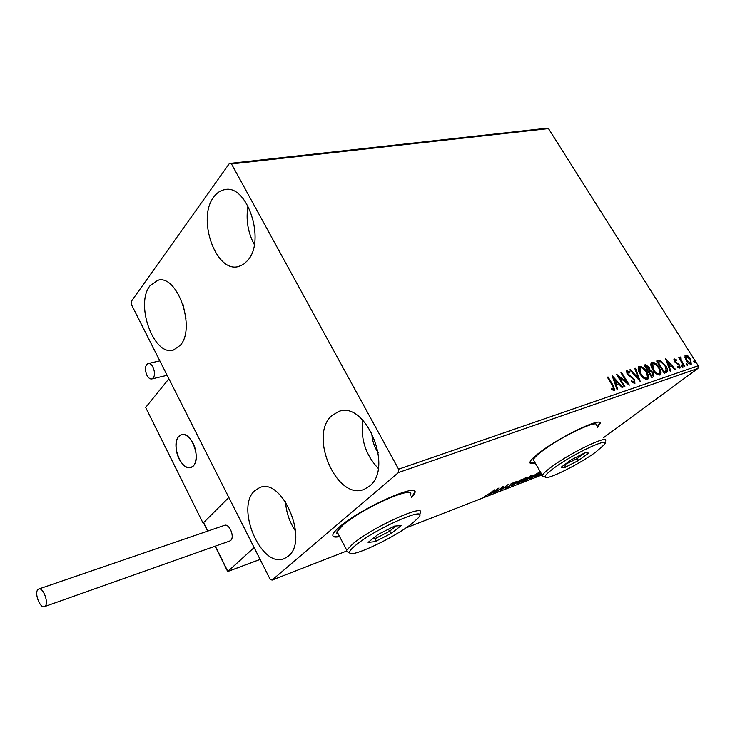 <?xml version="1.0" encoding="UTF-8"?>
<svg xmlns="http://www.w3.org/2000/svg" width="735" height="735" viewBox="0 0 735 735"><rect width="100%" height="100%" fill="white"/><g stroke="black" fill="none" stroke-linecap="round" stroke-linejoin="round"><path stroke-width="1.1" d="M411.591 497.503L414.568 493.479C421.78 481.131 361.473 507.591 339.735 526.756C336.134 529.816 333.929 532.25 333.111 534.06C332 536.835 334.168 537.698 339.625 536.651M411.37 497.108L414.347 493.075L414.522 491.449M597.39 427.448L599.953 423.93C604.041 415.753 560.208 436.406 539.435 452.668C533.886 456.922 530.762 460.018 530.036 461.957C529.503 463.748 531.249 464.143 535.291 463.133M597.188 427.108L599.788 422.744M149.922 285.869L157.795 280.283C177.3 273.87 196.19 327.994 180.323 345.275L173.432 350.044C153.891 356.705 134.909 304.446 149.922 285.869M331.632 415.817L338.458 411.6C365.368 399.941 394.043 467.892 369.494 486.129L364.349 489.244C337.236 501.472 308.434 435.837 331.632 415.817M254.751 490.732L259.63 487.627C282.277 476.886 309.251 540.73 288.249 556.193L284.574 558.471C261.733 569.478 234.897 507.683 254.751 490.732M213.784 196.998C216.761 192.892 220.344 190.448 224.524 189.667C247.061 183.52 265.951 240.354 247.851 260.263L243.46 264.37L238.434 266.548C215.879 273.163 196.64 218.451 213.784 196.998M684.845 357.182L685.59 355.198L688.135 356.08L690.661 358.965L691.258 364.192C689.43 364.183 687.739 362.943 686.196 360.472L684.845 357.182M684.221 366.416L678.727 357.66L679.342 357.449L680.151 358.735L680.16 357.035L680.977 357.091L681.198 360.223L684.836 366.205L684.221 366.416M674.326 358.928L676.31 359.783L676.42 360.655L674.941 360.058L675.18 361.381L679.636 365.084L680.151 367.941L677.9 367.307L677.743 366.37L679.305 366.93L679.048 365.332L674.583 361.629L674.004 359.176M666.176 372.571L664.256 373.233L656.658 361.023L660.168 360.398L665.644 365.561C667.472 368.281 667.931 370.468 667.022 372.112L666.176 372.571M651.77 377.496L644.126 365.139L645.33 364.744L649.17 367.142L649.997 370.027L653.286 372.728L653.893 376.669L651.77 377.496M640.222 381.437L629.739 369.861L630.474 369.622L638.421 378.396L634.7 368.226L635.426 367.996L640.222 381.437M624.915 386.656L624.236 386.895L616.481 374.207L626.698 382.163L620.937 372.746L621.617 372.526L629.353 385.149L619.146 377.22L624.915 386.656M612.531 385.71L607.358 377.202L608.056 376.981L613.302 385.599L614.736 390.45L611.768 389.752L611.52 388.65L613.734 389.247L612.531 385.71M398.59 469.187L231.488 163.905L229.403 163.446L131.234 301.488L131.308 304.354L270.002 579.005L272.023 580.117L398.462 472.55L398.59 469.187L698.25 365.745L548.485 128.588L231.488 163.905M612.108 375.649L622.857 387.363L622.113 387.621L618.705 383.845L616.178 384.699L617.749 389.109L616.996 389.366L612.108 375.649M634.902 383.642L631.246 381.557L631.402 380.73L634.287 382.237L633.974 379.82L627.065 373.867L626.542 370.605L629.84 371.983L629.785 372.93L627.433 371.818L627.708 373.591L634.654 379.609L634.902 383.642M640.066 374.005C638.145 370.982 637.695 368.538 638.724 366.673L639.275 366.342C642.013 366.37 644.466 368.171 646.625 371.735C648.555 374.758 648.987 377.202 647.939 379.067L647.388 379.379C644.668 379.352 642.225 377.56 640.066 374.005M652.754 369.76C650.833 366.765 650.374 364.349 651.385 362.511L651.917 362.199C654.6 362.236 657.016 364.009 659.166 367.546C661.087 370.532 661.528 372.948 660.499 374.776L659.975 375.07C657.301 375.043 654.894 373.27 652.754 369.76M665.249 358.202L675.529 369.383L674.849 369.613L671.579 366.012L669.282 366.793L670.871 370.973L670.182 371.203L665.35 358.165M681.74 366.232L681.621 365.056L682.769 365.883L682.971 367.004L681.74 366.232M686.462 364.624L686.343 363.457L687.482 364.275L687.684 365.396L686.462 364.624M694.07 362.033L693.95 360.876L695.08 361.693L695.282 362.796L694.07 362.033M541.475 473.799L535.3 476.749L540.813 472.651M522.842 481.6L530.624 475.784L532.765 475.141L528.722 478.522L522.842 481.6M511.349 486.065L516.356 481.306L513.269 484.641L521.988 479.119L511.349 486.065M496.153 491.981L503.227 486.377L501.84 489.051L508.308 484.411L500.553 490.273L501.913 487.627L496.051 491.807M489.051 493.791L494.903 489.602L489.657 493.58L484.512 496.254L489.051 493.791M603.527 437.702L697.947 368.456L398.462 472.55M272.023 580.117L346.442 551.121M405.94 527.932L542.099 474.883M498.909 488.049L494.113 492.772L494.94 491.54L488.306 495.032L498.909 488.049M505.671 488.352L504.982 488.38L505.395 487.838L508.932 486.313L510.503 484.163L514.454 482.197L511.202 483.878L509.594 486.065L505.671 488.352L505.386 487.856M518.827 481.774L526.214 477.419L527.399 477.346L518.083 483.52L516.907 483.584L518.827 481.774M531.442 476.877L538.764 472.559L539.922 472.486L530.633 478.641L529.494 478.705L531.442 476.877M229.403 163.446L546.381 128.267L548.485 128.588M378.24 452.87C374.17 446.761 372.02 440.054 371.809 432.722M698.25 365.745L697.947 368.456M254.319 244.544C247.824 232.379 245.729 219.499 248.017 205.901M295.626 531.24C289.618 522.3 286.246 512.47 285.52 501.72M378.24 468.415C365.506 454.708 360.361 438.602 362.814 420.098M185.955 318.393L183.033 304.52M529.963 462.875L535.089 462.793M332.863 535.815C333.672 536.798 335.858 536.945 339.414 536.247M495.436 491.053L497.09 489.455L493.525 491.798L495.436 491.053M501.472 488.407L501.84 489.051M510.375 484.255L510.65 484.742M510.641 484.999L510.265 484.347L509.575 485.118M517.844 482.812L518.083 483.52M524.772 479.459L526.352 477.98L525.433 478.007L517.936 482.978L524.772 479.459M531.148 475.867L527.969 477.998L531.166 476.28L531.727 475.766L531.01 475.637M527.5 478.467L524.285 480.754L528.07 478.779L528.695 478.191L527.362 478.219M530.413 477.934L530.633 478.641M537.267 474.608L538.874 473.12L537.992 473.147L530.514 478.099L537.267 474.608M540.905 472.816L536.734 475.912L541.392 473.662M607.487 377.413L608.056 376.981M607.514 377.404L612.751 386.022L614.359 390.662M611.695 389.431L612.999 389.311M612.448 389.734L613.569 389.339M612.622 377.073L622.15 387.602M617.124 389.32L615.627 385.122L616.178 384.699M614.037 378.69L613.486 379.113L615.131 383.716L617.611 382.641L614.037 378.69L615.673 383.293L617.611 382.641M615.131 383.716L615.673 383.293M617.308 375.567L626.146 382.586L626.698 382.163M627.984 384.24L621.075 372.948L621.617 372.526M624.245 386.886L618.604 377.643L619.146 377.22M631.246 381.538L633.506 382.788L634.057 382.365M626.367 370.826L629.289 372.406L629.84 371.983M626.881 372.241L627.166 374.014L627.708 373.591M627.166 374.014L628.563 375.502L629.114 375.08M628.563 375.502L630.161 376.467L630.713 376.044M630.161 376.467L633.542 379.232M634.011 379.885L634.654 379.609M634.103 380.032L634.856 383.652M629.913 370.045L630.474 369.622M629.923 370.045L637.87 378.81L638.421 378.396M634.783 368.446L635.426 367.996M634.884 368.41L639.257 380.362M638.577 366.829L639.275 366.342M638.733 366.765C640.654 366.563 642.583 367.647 644.54 370.008M646.083 372.149L646.625 371.735M646.387 372.673L647.553 379.306M641.536 376.063L646.028 378.525L646.864 377.974M639.496 368.042L639.9 373.729M645.973 371.956C644.255 369.126 642.289 367.675 640.093 367.61L640.727 373.784C642.445 376.614 644.393 378.056 646.579 378.102L647.011 377.854C647.884 376.366 647.535 374.4 645.973 371.956M646.028 378.525L646.579 378.102M640.185 374.198L640.727 373.784M644.246 365.341L647.838 366.489M648.637 367.555L649.17 367.142M648.784 367.831L649.455 370.449L649.997 370.027M649.455 370.449L651.853 371.956M652.744 373.141L653.286 372.728M652.873 373.38L653.507 376.899M651.835 376.164L653.002 375.41L652.634 372.948L650.245 371.092L648.794 371.405L651.633 375.998L651.1 376.403L652.836 375.539M647.792 370.44L648.913 369.723L648.536 367.381L645.56 366.186L648.004 370.137L647.471 370.55L648.784 369.824M645.027 366.6L645.56 366.186M648.252 371.809L648.794 371.405M651.633 375.998L652.377 375.75M651.228 362.677L651.917 362.199M651.366 362.621L656.768 365.47M658.633 367.941L659.166 367.546M659.176 368.915L660.113 375.015M654.554 372.195L658.615 374.234L659.442 373.692M652.147 363.88L652.294 368.979M658.523 367.757C656.814 364.955 654.885 363.522 652.726 363.448L653.397 369.54C655.105 372.342 657.026 373.766 659.166 373.821L659.589 373.582C660.443 372.121 660.085 370.174 658.523 367.757M658.615 374.234L659.166 373.821M652.864 369.944L653.397 369.54M656.778 361.216L660.168 360.398M659.617 360.812L663.172 363.366M665.12 365.956L665.644 365.561M665.781 367.16L666.617 372.388M657.549 362.456L658.073 362.061L664.109 371.754L663.586 372.149L665.91 371.019M664.109 371.754L666.305 370.633L665.01 365.773L660.544 361.657L658.073 362.061M665.809 359.691L667.104 361.115L668.776 365.46L670.54 364.863L667.114 361.096L666.571 361.51L668.225 365.874L670.54 364.863M670.522 364.882L671.56 366.021M670.246 371.184L668.731 367.206L669.282 366.793M668.225 365.874L668.776 365.46M673.94 359.314L675.768 360.187L676.31 359.783M674.39 360.462L674.39 361.298M674.675 361.758L675.18 361.381M675.171 362.438L675.832 362.125M675.281 362.539L678.038 364.202L678.58 363.788M679.122 365.47L679.636 365.084M679.333 365.901L679.774 368.106M677.89 367.261L679.177 367.013M681.446 365.525L682.218 366.287L682.769 365.883M682.218 366.287L682.503 366.995M678.837 357.835L679.342 357.449M679.645 359.121L680.151 358.735L680.656 360.637L681.198 360.223M679.994 357.348L680.977 357.091M680.426 357.495L680.638 358.23M680.656 360.637L680.968 361.234M686.168 363.926L686.931 364.679L687.482 364.275M686.931 364.679L687.216 365.378M685.029 355.611L685.59 355.198M685.048 355.602L687.583 356.484L688.135 356.08M687.583 356.484L688.217 357.035M690.165 359.341L690.661 358.965M690.79 360.573L691.267 364.192M688.236 362.925L690.404 363.255M685.718 356.668L685.553 359.332M690.064 359.176L686.012 356.401L686.812 360.269L690.588 363.127L690.064 359.176M690.036 363.531L690.588 363.127M686.306 360.646L686.812 360.269M693.785 361.344L694.529 362.098L695.08 361.693M694.529 362.098L694.814 362.778M178.724 436.535L181.343 434.771C190.852 430.774 201.537 458.208 193.378 465.825L190.981 467.423C181.453 471.457 170.786 444.454 178.724 436.535M203.071 523.145L228.824 497.457L168.903 378.791L145.668 407.447L203.071 523.145L203.577 522.971M180.433 461.194C183.842 466.256 187.361 468.333 190.981 467.423C197.494 465.769 197.991 450.086 191.716 440.899C188.335 435.947 184.871 433.907 181.343 434.771C174.719 436.388 174.241 451.988 180.433 461.194M227.62 570.976L227.85 571.444L254.135 547.584L228.824 497.457L203.613 522.613L207.812 531.074M204.091 523.568L203.613 522.613M37.834 589.645C34.159 593.246 40.204 608.782 44.458 606.614L45.248 606.044C48.988 602.525 42.915 586.861 38.67 589.038L37.834 589.645M229.688 541.052L230.716 540.427C235.007 536.954 229.21 523.1 224.441 525.378L38.799 588.992M146.862 375.19C148.378 378.01 150.059 379.26 151.906 378.929C154.91 377 155.296 373.114 153.064 367.279C151.548 364.477 149.876 363.237 148.047 363.559C145.034 365.488 144.639 369.365 146.862 375.19M553.409 468.498C547.557 472.862 544.782 475.692 545.094 476.978C545.508 481.058 578.877 464.566 595.763 452.062L604.17 444.776C612.117 435.598 572.767 453.844 553.409 468.498M544.304 476.767L542.329 476.234L542.402 475.407C543.11 473.744 546.004 471.016 551.085 467.221C570.029 452.824 609.398 433.981 605.511 441.009M596.241 425.537C599.898 418.178 560.539 436.719 541.833 451.345C536.816 455.195 533.977 457.997 533.334 459.761L534.189 461.24M588.652 453.091L578.61 460.422L564.995 467.423L561.172 467.212L571.214 459.834L585.088 452.714L588.652 453.091M564.7 464.621L577.076 458.668L585.189 452.723M565.169 464.281L564.995 467.423M576.249 457.253L578.61 460.422M355.758 545.195C351.486 548.696 349.428 551.14 349.603 552.518C349.447 558.94 394.787 537.607 412.491 523.173L418.16 517.964C430.875 504.385 376.393 527.849 355.758 545.195M349.621 552.619L346.442 551.562L346.745 550.203L352.91 543.781C372.81 526.912 426.962 502.602 420.2 513.241M410.305 495.16C416.754 484.043 362.594 507.802 343.024 525.038L337.007 531.671L336.869 533.445L338.394 534.308M401.181 525.571L391.424 533.325L375.08 541.658L368.106 542.412L377.79 534.621L394.52 526.113L401.181 525.571M372.562 538.828L375.355 538.544L389.394 531.396L396.183 525.975M374.629 537.166L375.355 538.544L375.08 541.658M388.264 529.292L391.424 533.325M612.751 386.022L613.302 385.599M644.779 365.157L645.33 364.744M657.375 361.023L657.917 360.609M664.247 371.938L664.798 371.524M676.476 363.228L677.018 362.824M682.484 363.641L682.99 363.255M215.291 546.142L227.85 571.444L260.107 559.409M158.659 280.127L157.795 280.283M339.598 411.269L338.458 411.6M260.392 487.378L259.63 487.627M225.774 189.511L224.524 189.667M613.688 389.284L613.183 389.669M634.213 382.292L633.735 382.659M639.661 367.858L639.11 368.281M652.312 363.687L651.761 364.101M679.278 366.958L678.763 367.344M690.771 363.035L690.284 363.393M686.012 356.401L685.47 356.806M227.749 571.518L260.126 559.436M203.522 522.87L207.628 531.139M215.107 546.215L227.675 571.527M44.458 606.614L229.825 541.006M151.906 378.929L167.139 375.309M148.213 363.522L159.853 360.867M545.094 476.978L542.329 476.234M542.402 475.407L533.334 459.761M349.603 552.518L346.442 551.562M346.745 550.203L337.007 531.671"/></g></svg>
